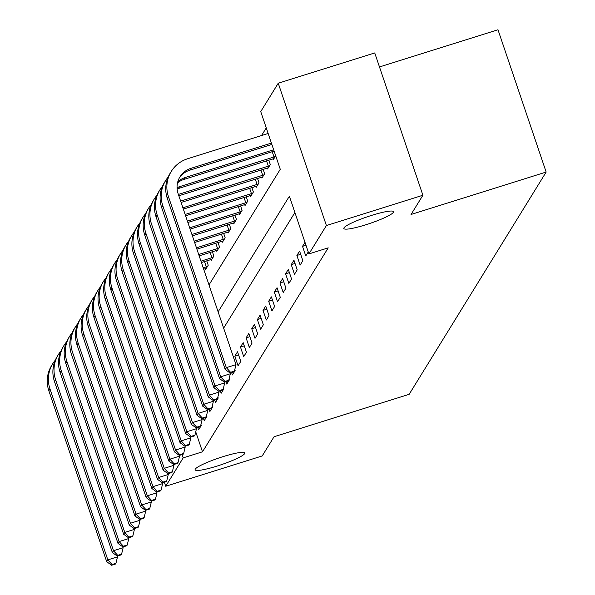 <?xml version="1.0" encoding="UTF-8"?>
<svg xmlns="http://www.w3.org/2000/svg" width="595" height="595" viewBox="0 0 595 595"><rect width="100%" height="100%" fill="white"/><g stroke="black" fill="none" stroke-linecap="round" stroke-linejoin="round"><path stroke-width="0.89" d="M365.784 224.784A26.232 3.563 -18.7 0 1 343.828 228.502A26.232 3.563 -18.7 0 1 371.563 215.405A26.232 3.563 -18.7 0 1 393.518 211.686A26.232 3.563 -18.7 0 1 365.784 224.784M217.056 466.078A26.232 3.563 -18.7 0 1 195.101 469.797A26.232 3.563 -18.7 0 1 222.835 456.707A26.232 3.563 -18.7 0 1 244.79 452.981A26.232 3.563 -18.7 0 1 217.056 466.078M379.476 66.952L497.985 29.75L546.158 172.059L409.159 394.314L274.064 436.723L262.209 455.948L165.715 486.241L164.361 482.255M266.262 127.903L261.555 135.548M209.001 284.923L280.275 169.3L260.744 111.6L278.237 83.226L326.402 225.535L308.917 253.916L289.386 196.224L218.12 311.847M326.402 225.535L422.904 195.249L374.738 52.933L278.237 83.226M205.208 268.709L205.528 269.639L208.235 265.244L206.74 260.841M210.853 259.554L211.166 260.484L213.873 256.088L212.385 251.685M216.491 250.398L216.811 251.328L219.518 246.94L218.03 242.529M196.9 249.164L222.106 241.25L222.456 242.18L225.163 237.784L223.668 233.381M227.781 232.087L228.093 233.024L230.8 228.629L229.313 224.226M233.418 222.939L233.738 223.869L236.446 219.473L234.951 215.07M239.064 213.784L239.376 214.713L242.091 210.325L240.596 205.915M187.864 222.471L244.679 204.635L245.021 205.565L247.728 201.17L246.241 196.767M250.346 195.472L250.666 196.409L253.373 192.014L251.878 187.611M255.991 186.324L256.304 187.254L259.011 182.858L257.523 178.455M261.636 177.169L261.949 178.098L264.656 173.703L263.168 169.3M267.274 168.013L267.594 168.943L270.301 164.555L268.806 160.144M272.919 158.858L273.231 159.795L275.701 155.786M195.74 431.814L202.501 451.806L328.217 247.855L308.917 253.916M294.904 212.519L223.638 328.142M197.763 427.478L198.574 429.873L201.281 425.477L200.946 424.48M203.408 418.322L204.219 420.717L206.926 416.322L206.591 415.325M209.046 409.167L209.864 411.562L212.571 407.173L212.229 406.177M214.691 400.011L215.502 402.413L218.209 398.018L217.874 397.021M220.336 390.856L221.147 393.258L223.854 388.862L223.519 387.866M225.974 381.707L226.792 384.102L229.499 379.707L229.157 378.71M231.619 372.552L232.429 374.947L235.137 370.559L234.802 369.555M238.074 365.799L240.782 361.403L237.524 351.786L234.817 356.182L238.074 365.799M243.712 356.643L246.427 352.247L243.169 342.631L240.462 347.026L243.712 356.643M249.357 347.487L252.064 343.092L248.814 333.475L246.099 337.871L249.357 347.487M255.002 338.332L257.709 333.944L254.452 324.327L251.745 328.715L255.002 338.332M260.64 329.184L263.347 324.788L260.097 315.171L257.39 319.567L260.64 329.184M266.285 320.028L268.992 315.633L265.734 306.016L263.027 310.412L266.285 320.028M271.93 310.873L274.637 306.477L271.38 296.86L268.672 301.256L271.93 310.873M277.567 301.717L280.275 297.322L277.025 287.712L274.317 292.1L277.567 301.717M283.213 292.562L285.92 288.173L282.662 278.557L279.955 282.952L283.213 292.562M288.85 283.413L291.565 279.018L288.307 269.401L285.6 273.797L288.85 283.413M294.495 274.258L297.203 269.862L293.952 260.246L291.238 264.641L294.495 274.258M300.14 265.102L302.848 260.707L299.59 251.097L296.883 255.486L300.14 265.102M304.997 242.329L302.528 246.337L305.778 255.947L308.247 251.945M422.904 195.249L411.056 214.468L546.158 172.059M202.501 451.806L183.201 457.86L165.715 486.241M182.077 454.543L183.201 457.86M238.61 354.992L234.817 356.182M244.255 345.836L240.462 347.026M249.893 336.681L246.099 337.871M255.538 327.525L251.745 328.715M261.183 318.377L257.39 319.567M266.82 309.221L263.027 310.412M272.465 300.066L268.672 301.256M278.11 290.91L274.317 292.1M283.748 281.762L279.955 282.952M289.393 272.607L285.6 273.797M295.031 263.451L291.238 264.641M300.676 254.296L296.883 255.486M305.979 245.252L302.528 246.337M117.222 556.057L117.49 556.846L115.951 563.309L112.091 564.521L111.637 565.25L115.497 564.038L115.951 563.309M111.637 565.25L106.713 561.71L48.842 390.744A30.739 30.055 -148.4 0 1 51.624 365.523L52.754 363.694A30.739 30.055 -148.4 0 1 55.283 360.198M106.713 561.71L107.844 559.88L49.973 388.907A30.739 30.055 -148.4 0 1 52.754 363.694M112.091 564.521L107.844 559.88L117.49 556.846M122.867 546.902L123.135 547.697L121.596 554.153L117.736 555.366L117.282 556.094L121.142 554.882L121.596 554.153M117.282 556.094L112.358 552.554L54.487 381.588A30.739 30.055 -148.4 0 1 57.269 356.368L58.399 354.538A30.739 30.055 -148.4 0 1 60.921 351.043M112.358 552.554L113.481 550.725L55.618 379.759A30.739 30.055 -148.4 0 1 58.399 354.538M117.736 555.366L113.481 550.725L123.135 547.697M128.505 537.746L128.773 538.542L127.233 544.998L123.373 546.21L122.927 546.939L126.787 545.734L127.233 544.998M122.927 546.939L117.996 543.399L60.125 372.433A30.739 30.055 -148.4 0 1 62.914 347.22L64.037 345.383A30.739 30.055 -148.4 0 1 66.566 341.887M117.996 543.399L119.126 541.569L61.255 370.603A30.739 30.055 -148.4 0 1 64.037 345.383M123.373 546.21L119.126 541.569L128.773 538.542M134.15 528.591L134.418 529.386L132.878 535.842L129.018 537.054L128.565 537.791L132.425 536.578L132.878 535.842M128.565 537.791L123.641 534.243L65.77 363.277A30.739 30.055 -148.4 0 1 68.551 338.064L69.682 336.235A30.739 30.055 -148.4 0 1 72.211 332.739M123.641 534.243L124.772 532.413L66.9 361.448A30.739 30.055 -148.4 0 1 69.682 336.235M129.018 537.054L124.772 532.413L134.418 529.386M139.795 519.442L140.063 520.231L138.516 526.694L134.656 527.899L134.21 528.635L138.07 527.423L138.516 526.694M134.21 528.635L129.279 525.095L71.415 354.122A30.739 30.055 -148.4 0 1 74.197 328.909L75.327 327.079A30.739 30.055 -148.4 0 1 77.848 323.583M129.279 525.095L130.409 523.265L72.538 352.292A30.739 30.055 -148.4 0 1 75.327 327.079M134.656 527.899L130.409 523.265L140.063 520.231M145.433 510.287L145.701 511.075L144.161 517.538L140.301 518.751L139.847 519.48L143.707 518.267L144.161 517.538M139.847 519.48L134.924 515.939L77.052 344.974A30.739 30.055 -148.4 0 1 79.834 319.753L80.965 317.923A30.739 30.055 -148.4 0 1 83.493 314.428M134.924 515.939L136.054 514.11L78.183 343.144A30.739 30.055 -148.4 0 1 80.965 317.923M140.301 518.751L136.054 514.11L145.701 511.075M151.078 501.131L151.346 501.927L149.806 508.383L145.946 509.595L145.492 510.324L149.352 509.112L149.806 508.383M145.492 510.324L140.569 506.784L82.698 335.818A30.739 30.055 -148.4 0 1 85.479 310.597L86.61 308.768A30.739 30.055 -148.4 0 1 89.131 305.272M140.569 506.784L141.692 504.954L83.828 333.988A30.739 30.055 -148.4 0 1 86.61 308.768M145.946 509.595L141.692 504.954L151.346 501.927M206.264 268.442L203.676 269.185M207.499 266.441L203.23 267.847M156.716 491.976L156.991 492.772L155.444 499.227L151.584 500.44L151.137 501.176L154.998 499.964L155.444 499.227M151.137 501.176L146.206 497.628L88.343 326.662A30.739 30.055 -148.4 0 1 91.124 301.449L92.247 299.62A30.739 30.055 -148.4 0 1 94.776 296.124M146.206 497.628L147.337 495.799L89.466 324.833A30.739 30.055 -148.4 0 1 92.247 299.62M151.584 500.44L147.337 495.799L156.991 492.772M206.309 266.88L204.501 261.54M211.902 259.294L201.422 262.514M213.136 257.285L200.969 261.175M162.361 482.82L162.628 483.616L161.089 490.072L157.229 491.284L156.775 492.02L160.635 490.808L161.089 490.072M156.775 492.02L151.851 488.48L93.98 317.507A30.739 30.055 -148.4 0 1 96.762 292.294L97.892 290.464A30.739 30.055 -148.4 0 1 100.421 286.969M151.851 488.48L152.982 486.643L95.111 315.677A30.739 30.055 -148.4 0 1 97.892 290.464M157.229 491.284L152.982 486.643L162.628 483.616M211.954 257.732L210.147 252.392M217.547 250.138L199.161 255.835M218.782 248.13L198.708 254.504M168.006 473.672L168.273 474.46L166.734 480.924L162.874 482.136L162.42 482.865L166.28 481.653L166.734 480.924M162.42 482.865L157.496 479.325L99.625 308.359A30.739 30.055 -148.4 0 1 102.407 283.138L103.537 281.309A30.739 30.055 -148.4 0 1 106.059 277.813M157.496 479.325L158.62 477.495L100.756 306.522A30.739 30.055 -148.4 0 1 103.537 281.309M162.874 482.136L158.62 477.495L168.273 474.46M217.591 248.576L215.784 243.236M222.106 241.25L223.192 240.982M224.427 238.974L196.447 247.832M173.643 464.516L173.911 465.312L172.371 471.768L168.511 472.98L168.065 473.709L171.925 472.497L172.371 471.768M168.065 473.709L163.134 470.169L105.27 299.203A30.739 30.055 -148.4 0 1 108.052 273.983L109.175 272.153A30.739 30.055 -148.4 0 1 111.704 268.657M163.134 470.169L164.265 468.339L106.393 297.374A30.739 30.055 -148.4 0 1 109.175 272.153M168.511 472.98L164.265 468.339L173.911 465.312M223.237 239.421L221.429 234.08M228.83 231.827L194.639 242.492M230.064 229.826L194.193 241.154M179.288 455.361L179.556 456.157L178.017 462.613L174.156 463.825L173.703 464.561L177.563 463.349L178.017 462.613M173.703 464.561L168.779 461.013L110.908 290.048A30.739 30.055 -148.4 0 1 113.69 264.834L114.82 262.997A30.739 30.055 -148.4 0 1 117.349 259.502M168.779 461.013L169.91 459.184L112.038 288.218A30.739 30.055 -148.4 0 1 114.82 262.997M174.156 463.825L169.91 459.184L179.556 456.157M228.882 230.265L227.074 224.925M234.475 222.671L192.386 235.813M235.709 220.671L191.932 234.482M184.933 446.205L185.201 447.001L183.662 453.457L179.802 454.669L179.348 455.406L183.208 454.193L183.662 453.457M179.348 455.406L174.424 451.865L116.553 280.892A30.739 30.055 -148.4 0 1 119.335 255.679L120.465 253.849A30.739 30.055 -148.4 0 1 122.987 250.354M174.424 451.865L175.547 450.028L117.676 279.062A30.739 30.055 -148.4 0 1 120.465 253.849M179.802 454.669L175.547 450.028L185.201 447.001M234.519 221.109L232.712 215.777M240.112 213.523L190.125 229.142M241.354 211.515L189.671 227.811M190.571 437.057L190.839 437.846L189.299 444.309L185.439 445.521L184.986 446.25L188.846 445.038L189.299 444.309M184.986 446.25L180.062 442.71L122.191 271.744A30.739 30.055 -148.4 0 1 124.98 246.523L126.103 244.694A30.739 30.055 -148.4 0 1 128.632 241.198M180.062 442.71L181.192 440.88L123.321 269.907A30.739 30.055 -148.4 0 1 126.103 244.694M185.439 445.521L181.192 440.88L190.839 437.846M240.164 211.961L238.357 206.621M244.679 204.635L245.757 204.368M246.992 202.359L187.41 221.132M196.216 427.902L196.484 428.697L194.944 435.153L191.084 436.366L190.631 437.094L194.491 435.882L194.944 435.153M190.631 437.094L185.707 433.554L127.836 262.588A30.739 30.055 -148.4 0 1 130.617 237.368L131.748 235.538A30.739 30.055 -148.4 0 1 134.277 232.043M185.707 433.554L186.837 431.725L128.966 260.759A30.739 30.055 -148.4 0 1 131.748 235.538M191.084 436.366L186.837 431.725L196.484 428.697M245.802 202.806L244.002 197.466M251.402 195.212L185.603 215.799M252.637 193.211L185.157 214.46M201.854 418.746L202.129 419.542L200.582 425.998L196.722 427.21L196.276 427.939L200.136 426.734L200.582 425.998M196.276 427.939L191.345 424.399L133.481 253.433A30.739 30.055 -148.4 0 1 136.262 228.22L137.386 226.383A30.739 30.055 -148.4 0 1 139.914 222.887M191.345 424.399L192.475 422.569L134.604 251.603A30.739 30.055 -148.4 0 1 137.386 226.383M196.722 427.21L192.475 422.569L202.129 419.542M251.447 193.65L249.64 188.31M257.04 186.056L183.349 209.12M258.275 184.056L182.896 207.789M207.499 409.591L207.767 410.386L206.227 416.842L202.367 418.054L201.913 418.791L205.773 417.578L206.227 416.842M201.913 418.791L196.99 415.243L139.118 244.277A30.739 30.055 -148.4 0 1 141.9 219.064L143.031 217.234A30.739 30.055 -148.4 0 1 145.559 213.739M196.99 415.243L198.12 413.413L140.249 242.448A30.739 30.055 -148.4 0 1 143.031 217.234M202.367 418.054L198.12 413.413L207.767 410.386M257.092 184.495L255.285 179.162M262.685 176.908L181.088 202.449M263.92 174.9L180.635 201.11M213.144 400.442L213.412 401.231L211.872 407.694L208.012 408.899L207.558 409.635L211.418 408.423L211.872 407.694M207.558 409.635L202.635 406.095L144.763 235.122A30.739 30.055 -148.4 0 1 147.545 209.909L148.676 208.079A30.739 30.055 -148.4 0 1 151.197 204.583M202.635 406.095L203.758 404.265L145.894 233.292A30.739 30.055 -148.4 0 1 148.676 208.079M208.012 408.899L203.758 404.265L213.412 401.231M262.73 175.346L260.922 170.006M268.33 167.753L178.827 195.777M269.565 165.745L178.381 194.439M218.782 391.287L219.057 392.083L217.51 398.538L213.65 399.751L213.203 400.48L217.063 399.267L217.51 398.538M213.203 400.48L208.272 396.939L150.409 225.974A30.739 30.055 -148.4 0 1 153.19 200.753L154.313 198.923A30.739 30.055 -148.4 0 1 156.842 195.428M208.272 396.939L209.403 395.11L151.532 224.144A30.739 30.055 -148.4 0 1 154.313 198.923M213.65 399.751L209.403 395.11L219.057 392.083M268.375 166.191L266.567 160.851M273.968 158.597L178.485 188.496A20.49 20.037 31.6 0 0 177.124 188.979M275.202 156.597L179.616 186.666A20.49 20.037 31.6 0 0 177.05 187.67M224.427 382.131L224.694 382.927L223.155 389.383L219.295 390.595L218.841 391.324L222.701 390.119L223.155 389.383M218.841 391.324L213.917 387.784L156.046 216.818A30.739 30.055 -148.4 0 1 158.828 191.597L159.958 189.768A30.739 30.055 -148.4 0 1 162.487 186.272M213.917 387.784L215.048 385.954L157.177 214.988A30.739 30.055 -148.4 0 1 159.958 189.768M219.295 390.595L215.048 385.954L224.694 382.927M274.02 157.035L272.213 151.695M274.117 151.1L184.13 179.348A20.49 20.037 31.6 0 0 177.511 182.903M273.663 149.762L185.261 177.511A20.49 20.037 31.6 0 0 177.786 181.81M230.072 372.976L230.339 373.772L228.8 380.227L224.94 381.44L224.486 382.176L228.346 380.964L228.8 380.227M224.486 382.176L219.562 378.628L161.691 207.662A30.739 30.055 -148.4 0 1 164.473 182.449L165.603 180.62A30.739 30.055 -148.4 0 1 168.125 177.124M219.562 378.628L220.686 376.799L162.822 205.833A30.739 30.055 -148.4 0 1 165.603 180.62M224.94 381.44L220.686 376.799L230.339 373.772M230.131 373.02L233.991 371.808L234.437 371.079L230.577 372.284L230.131 373.02L225.2 369.48L226.331 367.643L168.459 196.677A30.739 30.055 -148.4 0 1 171.241 171.464A30.739 30.055 -148.4 0 1 187.648 158.746L268.152 133.473M271.856 144.429L189.775 170.192A20.49 20.037 31.6 0 0 179.43 177.771M271.402 143.09L190.898 168.363A20.49 20.037 31.6 0 0 179.965 176.841A20.49 20.037 31.6 0 0 178.113 193.65L235.977 364.616L234.437 371.079M225.2 369.48L167.329 198.507A30.739 30.055 -148.4 0 1 170.118 173.294L171.241 171.464M230.577 372.284L226.331 367.643L235.977 364.616M48.842 390.744L49.973 388.907M54.487 381.588L55.618 379.759M60.125 372.433L61.255 370.603M65.77 363.277L66.9 361.448M71.415 354.122L72.538 352.292M77.052 344.974L78.183 343.144M82.698 335.818L83.828 333.988M88.343 326.662L89.466 324.833M93.98 317.507L95.111 315.677M99.625 308.359L100.756 306.522M105.27 299.203L106.393 297.374M110.908 290.048L112.038 288.218M116.553 280.892L117.676 279.062M122.191 271.744L123.321 269.907M127.836 262.588L128.966 260.759M133.481 253.433L134.604 251.603M139.118 244.277L140.249 242.448M144.763 235.122L145.894 233.292M150.409 225.974L151.532 224.144M178.485 188.496L179.616 186.666M156.046 216.818L157.177 214.988M184.13 179.348L185.261 177.511M161.691 207.662L162.822 205.833M189.775 170.192L190.898 168.363M167.329 198.507L168.459 196.677"/></g></svg>
